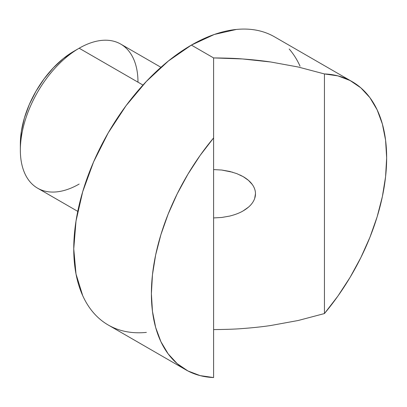 <?xml version="1.0" encoding="UTF-8"?>
<svg xmlns="http://www.w3.org/2000/svg" width="407" height="407" viewBox="0 0 407 407"><rect width="100%" height="100%" fill="white"/><g stroke="black" fill="none" stroke-linecap="round" stroke-linejoin="round"><path stroke-width="0.61" d="M79.167 184.05A83.176 48.021 -60 0 1 20.35 150.091A83.176 48.021 -60 0 1 79.167 48.224L73.753 51.348A75.524 43.605 120 0 0 20.35 143.844L21.378 131.222L24.415 117.898L29.35 104.39L35.994 91.209L44.083 78.866L53.317 67.837L63.334 58.547L73.753 51.348L79.167 48.224A83.176 48.021 120 0 0 24.827 121.52A83.176 48.021 120 0 0 37.576 188.171L77.762 211.37M239.967 174.969L243.213 176.658C247.263 179.044 250.29 181.654 252.294 184.503C254.421 187.505 255.479 190.588 255.479 193.752C255.479 196.917 254.421 200 252.294 203.007C250.29 205.85 247.263 208.46 243.213 210.851C239.723 212.937 235.195 214.682 229.629 216.092L221.774 217.465L213.604 217.933M221.657 170.029L232.718 172.242M352.197 81.68A166.356 96.047 -60 0 1 324.435 313.563L337.902 296.087L350.112 277.33L360.841 257.631L369.907 237.352L377.131 216.86L382.387 196.535L385.582 176.74L386.65 157.835L385.582 140.166L382.387 124.059L377.131 109.798L369.907 97.655L360.841 87.841L350.112 80.535L337.902 75.875L324.435 73.942L324.435 313.563L324.435 73.942L298.219 67.013L270.731 61.991C262.429 60.755 252.976 59.737 242.384 58.944C236.019 58.384 226.424 58.043 213.604 57.926L242.384 58.944L270.731 61.991L298.219 67.013L324.435 73.942A166.356 96.047 -60 0 1 352.197 81.68L274.562 36.859C269.098 33.705 263.156 31.507 256.736 30.255C250.315 29.009 243.534 28.739 236.401 29.446L214.331 34.458L191.382 45.096L213.604 57.926L213.604 137.932L200.142 155.408L187.932 174.171L177.198 193.864L168.137 214.143L160.913 234.636L155.652 254.96L152.462 274.756L151.389 293.661L152.462 311.33L155.652 327.437L160.913 341.697L168.137 353.841L177.198 363.654L187.932 370.96L200.142 375.62L213.604 377.554L213.604 137.932L213.604 377.554A166.356 96.047 -60 0 1 185.841 369.815A166.356 96.047 -60 0 1 213.604 137.932L213.604 57.926L191.382 45.096A166.356 96.047 120 0 0 82.707 191.692A166.356 96.047 120 0 0 108.206 324.995C113.67 328.144 119.612 330.347 126.033 331.593C132.453 332.84 139.235 333.109 146.367 332.402M142.984 85.068L79.167 48.224L142.984 85.068M298.219 320.492L324.435 313.563L298.219 320.492L270.731 325.519C262.429 326.755 252.976 327.767 242.384 328.561C236.019 329.121 226.424 329.456 213.604 329.584M243.213 210.851L248.423 207.183M254.675 198.468L255.479 193.752M252.294 184.503L248.423 180.321L243.213 176.658L236.869 173.652L229.629 171.418L221.774 170.04L213.604 169.577M160.938 67.303L120.752 44.104A83.176 48.021 120 0 0 79.167 48.224A83.176 48.021 -60 0 1 137.978 82.178M300.061 66.204C297.105 59.671 293.483 53.933 289.189 48.998M274.562 36.859A166.356 96.047 120 0 0 191.382 45.096L168.437 60.958L146.367 81.425L126.033 105.718L108.206 132.901L93.579 161.93L82.707 191.692L76.012 221.037L73.753 248.84L76.012 274.033L82.707 295.65C85.663 302.182 89.286 307.916 93.579 312.856C97.868 317.791 102.747 321.84 108.206 324.99L185.841 369.815M20.35 150.091L20.35 143.844"/></g></svg>
